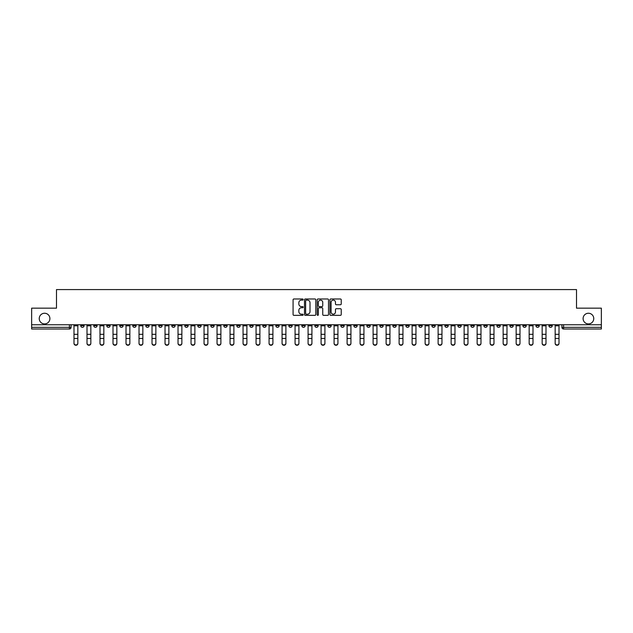 <?xml version="1.0" encoding="UTF-8"?>
<svg xmlns="http://www.w3.org/2000/svg" width="633" height="633" viewBox="0 0 633 633"><rect width="100%" height="100%" fill="white"/><g stroke="black" fill="none" stroke-linecap="round" stroke-linejoin="round"><path stroke-width="0.95" d="M303.16 299.551A0.57 0.57 0 0 0 302.59 298.982L293.894 298.982A0.815 0.815 0 0 0 293.079 299.797L293.079 314.53A0.815 0.815 0 0 0 293.894 315.345L302.59 315.345A0.57 0.57 0 0 0 303.16 314.775A0.57 0.57 0 0 0 302.59 314.197L301.466 314.197A2.619 2.619 0 0 1 298.847 311.578L298.847 310.352A2.619 2.619 0 0 1 301.466 307.733L302.59 307.733A0.57 0.57 0 0 0 303.16 307.163A0.57 0.57 0 0 0 302.59 306.586L301.466 306.586A2.619 2.619 0 0 1 298.847 303.967L298.847 302.74A2.619 2.619 0 0 1 301.466 300.121L302.59 300.121A0.57 0.57 0 0 0 303.16 299.551M583.096 318.581A5.333 5.333 0 0 0 588.429 323.914A5.333 5.333 0 0 0 593.762 318.581A5.333 5.333 0 0 0 588.429 313.248A5.333 5.333 0 0 0 583.096 318.581M39.238 318.581A5.333 5.333 0 0 0 44.571 323.914A5.333 5.333 0 0 0 49.904 318.581A5.333 5.333 0 0 0 44.571 313.248A5.333 5.333 0 0 0 39.238 318.581M509.897 324.753L509.897 325.671L513.236 325.671A1.67 1.67 0 0 1 511.567 327.332A1.67 1.67 0 0 1 509.897 325.671L509.897 324.753M431.872 324.753L431.872 325.671L435.211 325.671A1.67 1.67 0 0 1 433.542 327.332A1.67 1.67 0 0 1 431.872 325.671L431.872 324.753M418.872 324.753L418.872 325.671L422.203 325.671A1.67 1.67 0 0 1 420.534 327.332A1.67 1.67 0 0 1 418.872 325.671L418.872 324.753M340.839 324.753L340.839 325.671L344.178 325.671A1.67 1.67 0 0 1 342.508 327.332A1.67 1.67 0 0 1 340.839 325.671L340.839 324.753M327.839 324.753L327.839 325.671L331.17 325.671A1.67 1.67 0 0 1 329.508 327.332A1.67 1.67 0 0 1 327.839 325.671L327.839 324.753M314.83 324.753L314.83 325.671L318.17 325.671A1.67 1.67 0 0 1 316.5 327.332A1.67 1.67 0 0 1 314.83 325.671L314.83 324.753M288.822 324.753L288.822 325.671L292.161 325.671A1.67 1.67 0 0 1 290.492 327.332A1.67 1.67 0 0 1 288.822 325.671L288.822 324.753M262.814 325.671L262.814 324.753L262.814 325.671A1.67 1.67 0 0 0 264.483 327.332A1.67 1.67 0 0 1 262.814 325.671L266.153 325.671A1.67 1.67 0 0 1 264.483 327.332A1.67 1.67 0 0 0 266.153 325.671L266.153 324.753L266.153 325.671M249.813 325.671L249.813 324.753L249.813 325.671A1.67 1.67 0 0 0 251.475 327.332A1.67 1.67 0 0 1 249.813 325.671L253.145 325.671A1.67 1.67 0 0 1 251.475 327.332M236.805 325.671L236.805 324.753L236.805 325.671A1.67 1.67 0 0 0 238.475 327.332A1.67 1.67 0 0 1 236.805 325.671L240.136 325.671A1.67 1.67 0 0 1 238.475 327.332A1.67 1.67 0 0 0 240.136 325.671L240.136 324.753L240.136 325.671M223.797 324.753L223.797 325.671L227.136 325.671A1.67 1.67 0 0 1 225.467 327.332A1.67 1.67 0 0 1 223.797 325.671L223.797 324.753M210.797 324.753L210.797 325.671L214.128 325.671A1.67 1.67 0 0 1 212.466 327.332A1.67 1.67 0 0 1 210.797 325.671L210.797 324.753M197.789 324.753L197.789 325.671L201.128 325.671A1.67 1.67 0 0 1 199.458 327.332A1.67 1.67 0 0 1 197.789 325.671L197.789 324.753M184.789 325.671L184.789 324.753L184.789 325.671A1.67 1.67 0 0 0 186.458 327.332A1.67 1.67 0 0 1 184.789 325.671L188.12 325.671A1.67 1.67 0 0 1 186.458 327.332M158.78 325.671L158.78 324.753L158.78 325.671A1.67 1.67 0 0 0 160.442 327.332A1.67 1.67 0 0 1 158.78 325.671L162.111 325.671A1.67 1.67 0 0 1 160.442 327.332A1.67 1.67 0 0 0 162.111 325.671L162.111 324.753L162.111 325.671M145.772 325.671L145.772 324.753L145.772 325.671A1.67 1.67 0 0 0 147.442 327.332A1.67 1.67 0 0 1 145.772 325.671L149.111 325.671A1.67 1.67 0 0 1 147.442 327.332A1.67 1.67 0 0 0 149.111 325.671L149.111 324.753L149.111 325.671M132.772 325.671L132.772 324.753L132.772 325.671A1.67 1.67 0 0 0 134.433 327.332A1.67 1.67 0 0 1 132.772 325.671L136.103 325.671A1.67 1.67 0 0 1 134.433 327.332A1.67 1.67 0 0 0 136.103 325.671L136.103 324.753L136.103 325.671M119.764 325.671L119.764 324.753L119.764 325.671A1.67 1.67 0 0 0 121.433 327.332A1.67 1.67 0 0 1 119.764 325.671L123.103 325.671A1.67 1.67 0 0 1 121.433 327.332M106.763 325.671L106.763 324.753L106.763 325.671A1.67 1.67 0 0 0 108.425 327.332A1.67 1.67 0 0 1 106.763 325.671L110.095 325.671A1.67 1.67 0 0 1 108.425 327.332A1.67 1.67 0 0 0 110.095 325.671L110.095 324.753L110.095 325.671M93.755 325.671L93.755 324.753L93.755 325.671A1.67 1.67 0 0 0 95.425 327.332A1.67 1.67 0 0 1 93.755 325.671L97.086 325.671A1.67 1.67 0 0 1 95.425 327.332A1.67 1.67 0 0 0 97.086 325.671L97.086 324.753L97.086 325.671M340.412 304.75A0.815 0.815 0 0 0 341.234 303.927L341.234 299.797A0.815 0.815 0 0 0 340.412 298.982L330.758 298.982A0.815 0.815 0 0 0 329.943 299.797L329.943 314.53A0.815 0.815 0 0 0 330.758 315.345L340.412 315.345A0.815 0.815 0 0 0 341.234 314.53L341.234 309.537A0.815 0.815 0 0 0 340.412 308.714L336.281 308.714A0.815 0.815 0 0 0 335.466 309.537L335.466 312.014A2.192 2.192 0 0 1 333.274 314.197A2.192 2.192 0 0 1 331.083 312.014L331.083 302.313A2.192 2.192 0 0 1 333.274 300.121A2.192 2.192 0 0 1 335.466 302.313L335.466 303.927A0.815 0.815 0 0 0 336.281 304.75L340.412 304.75M31.65 324.753L31.65 308.16L56.495 308.16L56.495 289.574L576.505 289.574L576.505 308.16L601.35 308.16L601.35 324.753L31.65 324.753L31.65 327.332L71.078 327.332L71.078 324.753L71.078 327.332A1.67 1.67 0 0 1 69.416 329.002L31.65 329.002L31.65 327.332M315.788 299.797A0.815 0.815 0 0 0 314.965 298.982L305.312 298.982A0.815 0.815 0 0 0 304.489 299.797L304.489 314.53A0.815 0.815 0 0 0 305.312 315.345L314.965 315.345A0.815 0.815 0 0 0 315.788 314.53L315.788 299.797M318.035 298.982L327.688 298.982A0.815 0.815 0 0 1 328.511 299.797L328.511 314.53A0.815 0.815 0 0 1 327.688 315.345L323.558 315.345A0.815 0.815 0 0 1 322.743 314.53L322.743 308.556A0.815 0.815 0 0 0 321.92 307.733L319.182 307.733A0.815 0.815 0 0 0 318.359 308.556L318.359 314.775A0.57 0.57 0 0 1 317.79 315.345A0.57 0.57 0 0 1 317.212 314.775L317.212 299.797A0.815 0.815 0 0 1 318.035 298.982M561.922 324.753L561.922 327.332L601.35 327.332L601.35 329.002L563.584 329.002A1.67 1.67 0 0 1 561.922 327.332M601.35 324.753L601.35 327.332M552.253 324.753L552.253 325.671A1.67 1.67 0 0 1 550.583 327.332A1.67 1.67 0 0 1 548.914 325.671L552.253 325.671A1.67 1.67 0 0 1 550.583 327.332M548.914 324.753L548.914 325.671M539.245 324.753L539.245 325.671A1.67 1.67 0 0 1 537.575 327.332A1.67 1.67 0 0 1 535.914 325.671A1.67 1.67 0 0 0 537.575 327.332M535.914 324.753L535.914 325.671L539.245 325.671M526.237 324.753L526.237 325.671A1.67 1.67 0 0 1 524.575 327.332A1.67 1.67 0 0 1 522.905 325.671L526.237 325.671M522.905 324.753L522.905 325.671M513.236 324.753L513.236 325.671A1.67 1.67 0 0 1 511.567 327.332M500.228 324.753L500.228 325.671A1.67 1.67 0 0 1 498.567 327.332A1.67 1.67 0 0 1 496.897 325.671L500.228 325.671M496.897 324.753L496.897 325.671M487.228 324.753L487.228 325.671A1.67 1.67 0 0 1 485.558 327.332A1.67 1.67 0 0 1 483.889 325.671L487.228 325.671M483.889 324.753L483.889 325.671M474.22 324.753L474.22 325.671A1.67 1.67 0 0 1 472.558 327.332A1.67 1.67 0 0 1 470.889 325.671A1.67 1.67 0 0 0 472.558 327.332M470.889 324.753L470.889 325.671L474.22 325.671M461.22 324.753L461.22 325.671A1.67 1.67 0 0 1 459.55 327.332A1.67 1.67 0 0 1 457.881 325.671L461.22 325.671M457.881 324.753L457.881 325.671M448.211 324.753L448.211 325.671A1.67 1.67 0 0 1 446.542 327.332A1.67 1.67 0 0 1 444.88 325.671L448.211 325.671M444.88 324.753L444.88 325.671M435.211 324.753L435.211 325.671M422.203 324.753L422.203 325.671L422.203 324.753M409.203 324.753L409.203 325.671A1.67 1.67 0 0 1 407.533 327.332A1.67 1.67 0 0 1 405.864 325.671L409.203 325.671M405.864 324.753L405.864 325.671M396.195 324.753L396.195 325.671A1.67 1.67 0 0 1 394.525 327.332A1.67 1.67 0 0 1 392.864 325.671L396.195 325.671M392.864 324.753L392.864 325.671M383.187 324.753L383.187 325.671A1.67 1.67 0 0 1 381.525 327.332A1.67 1.67 0 0 1 379.855 325.671L383.187 325.671M379.855 324.753L379.855 325.671M370.186 324.753L370.186 325.671A1.67 1.67 0 0 1 368.517 327.332A1.67 1.67 0 0 1 366.847 325.671L370.186 325.671M366.847 324.753L366.847 325.671M357.178 324.753L357.178 325.671A1.67 1.67 0 0 1 355.517 327.332A1.67 1.67 0 0 1 353.847 325.671L357.178 325.671M353.847 324.753L353.847 325.671M344.178 324.753L344.178 325.671A1.67 1.67 0 0 1 342.508 327.332M331.17 324.753L331.17 325.671M318.17 325.671L318.17 324.753L318.17 325.671A1.67 1.67 0 0 1 316.5 327.332M305.161 324.753L305.161 325.671A1.67 1.67 0 0 1 303.492 327.332A1.67 1.67 0 0 1 301.83 325.671A1.67 1.67 0 0 0 303.492 327.332A1.67 1.67 0 0 0 305.161 325.671L301.83 325.671L301.83 324.753M292.161 325.671L292.161 324.753L292.161 325.671A1.67 1.67 0 0 1 290.492 327.332M279.153 324.753L279.153 325.671A1.67 1.67 0 0 1 277.483 327.332A1.67 1.67 0 0 1 275.822 325.671A1.67 1.67 0 0 0 277.483 327.332M275.822 324.753L275.822 325.671L279.153 325.671M253.145 324.753L253.145 325.671L253.145 324.753M227.136 325.671L227.136 324.753L227.136 325.671A1.67 1.67 0 0 1 225.467 327.332M214.128 325.671L214.128 324.753L214.128 325.671A1.67 1.67 0 0 1 212.466 327.332M201.128 325.671L201.128 324.753L201.128 325.671A1.67 1.67 0 0 1 199.458 327.332M188.12 324.753L188.12 325.671L188.12 324.753M175.119 325.671L175.119 324.753L175.119 325.671A1.67 1.67 0 0 1 173.45 327.332A1.67 1.67 0 0 1 171.78 325.671L175.119 325.671A1.67 1.67 0 0 1 173.45 327.332M171.78 324.753L171.78 325.671M123.103 324.753L123.103 325.671L123.103 324.753M84.086 324.753L84.086 325.671A1.67 1.67 0 0 1 82.417 327.332A1.67 1.67 0 0 1 80.747 325.671A1.67 1.67 0 0 0 82.417 327.332A1.67 1.67 0 0 0 84.086 325.671L84.086 324.753M80.747 324.753L80.747 325.671L84.086 325.671M69.416 324.753L69.416 329.002A1.67 1.67 0 0 0 71.078 327.332M306.214 300.121A0.57 0.57 0 0 0 305.636 300.699L305.636 313.628A0.57 0.57 0 0 0 306.214 314.197L307.401 314.197A2.619 2.619 0 0 0 310.012 311.578L310.012 302.74A2.619 2.619 0 0 0 307.401 300.121L306.214 300.121M322.743 302.352A2.192 2.192 0 0 0 320.551 300.169A2.192 2.192 0 0 0 318.359 302.352L318.359 305.771A0.815 0.815 0 0 0 319.182 306.586L321.92 306.586A0.815 0.815 0 0 0 322.743 305.771L322.743 302.352M73.998 343.426L73.998 343.102A1.915 1.828 0 0 0 75.913 344.938A1.915 1.828 0 0 0 77.835 343.102L77.835 343.426A1.915 1.828 180 0 1 75.913 345.262A1.915 1.828 180 0 1 73.998 343.426L73.998 338.782M73.998 324.753L73.998 343.102M77.835 324.753L77.835 343.102M87.006 343.426L87.006 343.102A1.915 1.828 0 0 0 88.921 344.938A1.915 1.828 0 0 0 90.835 343.102L90.835 343.426A1.915 1.828 180 0 1 88.921 345.262A1.915 1.828 180 0 1 87.006 343.426L87.006 338.782M100.006 343.426L100.006 343.102A1.915 1.828 0 0 0 101.921 344.938A1.915 1.828 0 0 0 103.844 343.102L103.844 343.426A1.915 1.828 180 0 1 101.921 345.262A1.915 1.828 180 0 1 100.006 343.426L100.006 338.782M87.006 324.753L87.006 343.102M90.835 324.753L90.835 343.102M100.006 324.753L100.006 343.102M103.844 324.753L103.844 343.102M113.014 343.426L113.014 343.102A1.915 1.828 0 0 0 114.929 344.938A1.915 1.828 0 0 0 116.844 343.102L116.844 343.426A1.915 1.828 180 0 1 114.929 345.262A1.915 1.828 180 0 1 113.014 343.426L113.014 338.782M126.014 343.426L126.014 343.102A1.915 1.828 0 0 0 127.937 344.938A1.915 1.828 0 0 0 129.852 343.102L129.852 343.426A1.915 1.828 180 0 1 127.937 345.262A1.915 1.828 180 0 1 126.014 343.426L126.014 338.782M139.023 343.426L139.023 343.102A1.915 1.828 0 0 0 140.937 344.938A1.915 1.828 0 0 0 142.852 343.102L142.852 343.426A1.915 1.828 180 0 1 140.937 345.262A1.915 1.828 180 0 1 139.023 343.426L139.023 338.782M113.014 324.753L113.014 343.102M116.844 324.753L116.844 343.102M126.014 324.753L126.014 343.102M129.852 324.753L129.852 343.102M139.023 324.753L139.023 343.102M142.852 324.753L142.852 343.102M152.023 343.426L152.023 343.102A1.915 1.828 0 0 0 153.946 344.938A1.915 1.828 0 0 0 155.86 343.102L155.86 343.426A1.915 1.828 180 0 1 153.946 345.262A1.915 1.828 180 0 1 152.023 343.426L152.023 338.782M152.023 324.753L152.023 343.102M155.86 324.753L155.86 343.102M165.031 343.426L165.031 343.102A1.915 1.828 0 0 0 166.946 344.938A1.915 1.828 0 0 0 168.869 343.102L168.869 343.426A1.915 1.828 180 0 1 166.946 345.262A1.915 1.828 180 0 1 165.031 343.426L165.031 338.782M165.031 324.753L165.031 343.102M168.869 324.753L168.869 343.102M178.031 343.426L178.031 343.102A1.915 1.828 0 0 0 179.954 344.938A1.915 1.828 0 0 0 181.869 343.102L181.869 343.426A1.915 1.828 180 0 1 179.954 345.262A1.915 1.828 180 0 1 178.031 343.426L178.031 338.782M178.031 324.753L178.031 343.102M181.869 324.753L181.869 343.102M191.039 343.426L191.039 343.102A1.915 1.828 0 0 0 192.954 344.938A1.915 1.828 0 0 0 194.877 343.102L194.877 343.426A1.915 1.828 180 0 1 192.954 345.262A1.915 1.828 180 0 1 191.039 343.426L191.039 338.782M191.039 324.753L191.039 343.102M194.877 324.753L194.877 343.102M204.048 343.426L204.048 343.102A1.915 1.828 0 0 0 205.962 344.938A1.915 1.828 0 0 0 207.877 343.102L207.877 343.426A1.915 1.828 180 0 1 205.962 345.262A1.915 1.828 180 0 1 204.048 343.426L204.048 338.782M204.048 324.753L204.048 343.102M207.877 324.753L207.877 343.102M217.048 343.426L217.048 343.102A1.915 1.828 0 0 0 218.963 344.938A1.915 1.828 0 0 0 220.885 343.102L220.885 343.426A1.915 1.828 180 0 1 218.963 345.262A1.915 1.828 180 0 1 217.048 343.426L217.048 338.782M217.048 324.753L217.048 343.102M220.885 324.753L220.885 343.102M230.056 343.426L230.056 343.102A1.915 1.828 0 0 0 231.971 344.938A1.915 1.828 0 0 0 233.886 343.102L233.886 343.426A1.915 1.828 180 0 1 231.971 345.262A1.915 1.828 180 0 1 230.056 343.426L230.056 338.782M230.056 324.753L230.056 343.102M233.886 324.753L233.886 343.102M243.056 343.426L243.056 343.102A1.915 1.828 0 0 0 244.971 344.938A1.915 1.828 0 0 0 246.894 343.102L246.894 343.426A1.915 1.828 180 0 1 244.971 345.262A1.915 1.828 180 0 1 243.056 343.426L243.056 338.782M243.056 324.753L243.056 343.102M246.894 324.753L246.894 343.102M256.064 343.426L256.064 343.102A1.915 1.828 0 0 0 257.979 344.938A1.915 1.828 0 0 0 259.894 343.102L259.894 343.426A1.915 1.828 180 0 1 257.979 345.262A1.915 1.828 180 0 1 256.064 343.426L256.064 338.782M256.064 324.753L256.064 343.102M259.894 324.753L259.894 343.102M269.065 343.426L269.065 343.102A1.915 1.828 0 0 0 270.987 344.938A1.915 1.828 0 0 0 272.902 343.102L272.902 343.426A1.915 1.828 180 0 1 270.987 345.262A1.915 1.828 180 0 1 269.065 343.426L269.065 338.782M269.065 324.753L269.065 343.102M272.902 324.753L272.902 343.102M282.073 343.426L282.073 343.102A1.915 1.828 0 0 0 283.988 344.938A1.915 1.828 0 0 0 285.902 343.102L285.902 343.426A1.915 1.828 180 0 1 283.988 345.262A1.915 1.828 180 0 1 282.073 343.426L282.073 338.782M282.073 324.753L282.073 343.102M285.902 324.753L285.902 343.102M295.073 343.426L295.073 343.102A1.915 1.828 0 0 0 296.996 344.938A1.915 1.828 0 0 0 298.911 343.102L298.911 343.426A1.915 1.828 180 0 1 296.996 345.262A1.915 1.828 180 0 1 295.073 343.426L295.073 338.782M295.073 324.753L295.073 343.102M298.911 324.753L298.911 343.102M308.081 343.426L308.081 343.102A1.915 1.828 0 0 0 309.996 344.938A1.915 1.828 0 0 0 311.919 343.102L311.919 343.426A1.915 1.828 180 0 1 309.996 345.262A1.915 1.828 180 0 1 308.081 343.426L308.081 338.782M308.081 324.753L308.081 343.102M311.919 324.753L311.919 343.102M321.081 343.426L321.081 343.102A1.915 1.828 0 0 0 323.004 344.938A1.915 1.828 0 0 0 324.919 343.102L324.919 343.426A1.915 1.828 180 0 1 323.004 345.262A1.915 1.828 180 0 1 321.081 343.426L321.081 338.782M321.081 324.753L321.081 343.102M324.919 324.753L324.919 343.102M334.089 343.426L334.089 343.102A1.915 1.828 0 0 0 336.004 344.938A1.915 1.828 0 0 0 337.927 343.102L337.927 343.426A1.915 1.828 180 0 1 336.004 345.262A1.915 1.828 180 0 1 334.089 343.426L334.089 338.782M334.089 324.753L334.089 343.102M337.927 324.753L337.927 343.102M347.098 343.426L347.098 343.102A1.915 1.828 0 0 0 349.012 344.938A1.915 1.828 0 0 0 350.927 343.102L350.927 343.426A1.915 1.828 180 0 1 349.012 345.262A1.915 1.828 180 0 1 347.098 343.426L347.098 338.782M347.098 324.753L347.098 343.102M350.927 324.753L350.927 343.102M360.098 343.426L360.098 343.102A1.915 1.828 0 0 0 362.013 344.938A1.915 1.828 0 0 0 363.935 343.102L363.935 343.426A1.915 1.828 180 0 1 362.013 345.262A1.915 1.828 180 0 1 360.098 343.426L360.098 338.782M360.098 324.753L360.098 343.102M363.935 324.753L363.935 343.102M373.106 343.426L373.106 343.102A1.915 1.828 0 0 0 375.021 344.938A1.915 1.828 0 0 0 376.936 343.102L376.936 343.426A1.915 1.828 180 0 1 375.021 345.262A1.915 1.828 180 0 1 373.106 343.426L373.106 338.782M373.106 324.753L373.106 343.102M376.936 324.753L376.936 343.102M386.106 343.426L386.106 343.102A1.915 1.828 0 0 0 388.029 344.938A1.915 1.828 0 0 0 389.944 343.102L389.944 343.426A1.915 1.828 180 0 1 388.029 345.262A1.915 1.828 180 0 1 386.106 343.426L386.106 338.782M386.106 324.753L386.106 343.102M389.944 324.753L389.944 343.102M399.114 343.426L399.114 343.102A1.915 1.828 0 0 0 401.029 344.938A1.915 1.828 0 0 0 402.944 343.102L402.944 343.426A1.915 1.828 180 0 1 401.029 345.262A1.915 1.828 180 0 1 399.114 343.426L399.114 338.782M399.114 324.753L399.114 343.102M402.944 324.753L402.944 343.102M412.115 343.426L412.115 343.102A1.915 1.828 0 0 0 414.037 344.938A1.915 1.828 0 0 0 415.952 343.102L415.952 343.426A1.915 1.828 180 0 1 414.037 345.262A1.915 1.828 180 0 1 412.115 343.426L412.115 338.782M412.115 324.753L412.115 343.102M415.952 324.753L415.952 343.102M425.123 343.426L425.123 343.102A1.915 1.828 0 0 0 427.038 344.938A1.915 1.828 0 0 0 428.952 343.102L428.952 343.426A1.915 1.828 180 0 1 427.038 345.262A1.915 1.828 180 0 1 425.123 343.426L425.123 338.782M425.123 324.753L425.123 343.102M428.952 324.753L428.952 343.102M438.123 343.426L438.123 343.102A1.915 1.828 0 0 0 440.046 344.938A1.915 1.828 0 0 0 441.961 343.102L441.961 343.426A1.915 1.828 180 0 1 440.046 345.262A1.915 1.828 180 0 1 438.123 343.426L438.123 338.782M438.123 324.753L438.123 343.102M441.961 324.753L441.961 343.102M451.131 343.426L451.131 343.102A1.915 1.828 0 0 0 453.046 344.938A1.915 1.828 0 0 0 454.969 343.102L454.969 343.426A1.915 1.828 180 0 1 453.046 345.262A1.915 1.828 180 0 1 451.131 343.426L451.131 338.782M451.131 324.753L451.131 343.102M454.969 324.753L454.969 343.102M464.131 343.426L464.131 343.102A1.915 1.828 0 0 0 466.054 344.938A1.915 1.828 0 0 0 467.969 343.102L467.969 343.426A1.915 1.828 180 0 1 466.054 345.262A1.915 1.828 180 0 1 464.131 343.426L464.131 338.782M464.131 324.753L464.131 343.102M467.969 324.753L467.969 343.102M477.14 343.426L477.14 343.102A1.915 1.828 0 0 0 479.054 344.938A1.915 1.828 0 0 0 480.977 343.102L480.977 343.426A1.915 1.828 180 0 1 479.054 345.262A1.915 1.828 180 0 1 477.14 343.426L477.14 338.782M477.14 324.753L477.14 343.102M480.977 324.753L480.977 343.102M490.148 343.426L490.148 343.102A1.915 1.828 0 0 0 492.063 344.938A1.915 1.828 0 0 0 493.977 343.102L493.977 343.426A1.915 1.828 180 0 1 492.063 345.262A1.915 1.828 180 0 1 490.148 343.426L490.148 338.782M490.148 324.753L490.148 343.102M493.977 324.753L493.977 343.102M503.148 343.426L503.148 343.102A1.915 1.828 0 0 0 505.063 344.938A1.915 1.828 0 0 0 506.986 343.102L506.986 343.426A1.915 1.828 180 0 1 505.063 345.262A1.915 1.828 180 0 1 503.148 343.426L503.148 338.782M503.148 324.753L503.148 343.102M506.986 324.753L506.986 343.102M516.156 343.426L516.156 343.102A1.915 1.828 0 0 0 518.071 344.938A1.915 1.828 0 0 0 519.986 343.102L519.986 343.426A1.915 1.828 180 0 1 518.071 345.262A1.915 1.828 180 0 1 516.156 343.426L516.156 338.782M516.156 324.753L516.156 343.102M519.986 324.753L519.986 343.102M529.156 343.426L529.156 343.102A1.915 1.828 0 0 0 531.079 344.938A1.915 1.828 0 0 0 532.994 343.102L532.994 343.426A1.915 1.828 180 0 1 531.079 345.262A1.915 1.828 180 0 1 529.156 343.426L529.156 338.782M529.156 324.753L529.156 343.102M532.994 324.753L532.994 343.102M542.165 343.426L542.165 343.102A1.915 1.828 0 0 0 544.079 344.938A1.915 1.828 0 0 0 545.994 343.102L545.994 343.426A1.915 1.828 180 0 1 544.079 345.262A1.915 1.828 180 0 1 542.165 343.426L542.165 338.782M542.165 324.753L542.165 343.102M545.994 324.753L545.994 343.102M555.165 343.426L555.165 343.102A1.915 1.828 0 0 0 557.087 344.938A1.915 1.828 0 0 0 559.002 343.102L559.002 343.426A1.915 1.828 180 0 1 557.087 345.262A1.915 1.828 180 0 1 555.165 343.426L555.165 338.782M555.165 324.753L555.165 343.102M559.002 324.753L559.002 343.102M563.584 324.753L563.584 329.002M77.835 325.797L73.998 325.797M77.835 334.335L73.998 334.335M77.835 338.457L73.998 338.457M90.835 325.797L87.006 325.797M90.835 334.335L87.006 334.335M90.835 338.457L87.006 338.457M103.844 325.797L100.006 325.797M103.844 334.335L100.006 334.335M103.844 338.457L100.006 338.457M116.844 325.797L113.014 325.797M116.844 334.335L113.014 334.335M116.844 338.457L113.014 338.457M129.852 325.797L126.014 325.797M129.852 334.335L126.014 334.335M129.852 338.457L126.014 338.457M142.852 325.797L139.023 325.797M142.852 334.335L139.023 334.335M142.852 338.457L139.023 338.457M155.86 325.797L152.023 325.797M155.86 334.335L152.023 334.335M155.86 338.457L152.023 338.457M168.869 325.797L165.031 325.797M168.869 334.335L165.031 334.335M168.869 338.457L165.031 338.457M181.869 325.797L178.031 325.797M181.869 334.335L178.031 334.335M181.869 338.457L178.031 338.457M194.877 325.797L191.039 325.797M194.877 334.335L191.039 334.335M194.877 338.457L191.039 338.457M207.877 325.797L204.048 325.797M207.877 334.335L204.048 334.335M207.877 338.457L204.048 338.457M220.885 325.797L217.048 325.797M220.885 334.335L217.048 334.335M220.885 338.457L217.048 338.457M233.886 325.797L230.056 325.797M233.886 334.335L230.056 334.335M233.886 338.457L230.056 338.457M246.894 325.797L243.056 325.797M246.894 334.335L243.056 334.335M246.894 338.457L243.056 338.457M259.894 325.797L256.064 325.797M259.894 334.335L256.064 334.335M259.894 338.457L256.064 338.457M272.902 325.797L269.065 325.797M272.902 334.335L269.065 334.335M272.902 338.457L269.065 338.457M285.902 325.797L282.073 325.797M285.902 334.335L282.073 334.335M285.902 338.457L282.073 338.457M298.911 325.797L295.073 325.797M298.911 334.335L295.073 334.335M298.911 338.457L295.073 338.457M311.919 325.797L308.081 325.797M311.919 334.335L308.081 334.335M311.919 338.457L308.081 338.457M324.919 325.797L321.081 325.797M324.919 334.335L321.081 334.335M324.919 338.457L321.081 338.457M337.927 325.797L334.089 325.797M337.927 334.335L334.089 334.335M337.927 338.457L334.089 338.457M350.927 325.797L347.098 325.797M350.927 334.335L347.098 334.335M350.927 338.457L347.098 338.457M363.935 325.797L360.098 325.797M363.935 334.335L360.098 334.335M363.935 338.457L360.098 338.457M376.936 325.797L373.106 325.797M376.936 334.335L373.106 334.335M376.936 338.457L373.106 338.457M389.944 325.797L386.106 325.797M389.944 334.335L386.106 334.335M389.944 338.457L386.106 338.457M402.944 325.797L399.114 325.797M402.944 334.335L399.114 334.335M402.944 338.457L399.114 338.457M415.952 325.797L412.115 325.797M415.952 334.335L412.115 334.335M415.952 338.457L412.115 338.457M428.952 325.797L425.123 325.797M428.952 334.335L425.123 334.335M428.952 338.457L425.123 338.457M441.961 325.797L438.123 325.797M441.961 334.335L438.123 334.335M441.961 338.457L438.123 338.457M454.969 325.797L451.131 325.797M454.969 334.335L451.131 334.335M454.969 338.457L451.131 338.457M467.969 325.797L464.131 325.797M467.969 334.335L464.131 334.335M467.969 338.457L464.131 338.457M480.977 325.797L477.14 325.797M480.977 334.335L477.14 334.335M480.977 338.457L477.14 338.457M493.977 325.797L490.148 325.797M493.977 334.335L490.148 334.335M493.977 338.457L490.148 338.457M506.986 325.797L503.148 325.797M506.986 334.335L503.148 334.335M506.986 338.457L503.148 338.457M519.986 325.797L516.156 325.797M519.986 334.335L516.156 334.335M519.986 338.457L516.156 338.457M532.994 325.797L529.156 325.797M532.994 334.335L529.156 334.335M532.994 338.457L529.156 338.457M545.994 325.797L542.165 325.797M545.994 334.335L542.165 334.335M545.994 338.457L542.165 338.457M559.002 325.797L555.165 325.797M559.002 334.335L555.165 334.335M559.002 338.457L555.165 338.457"/></g></svg>
